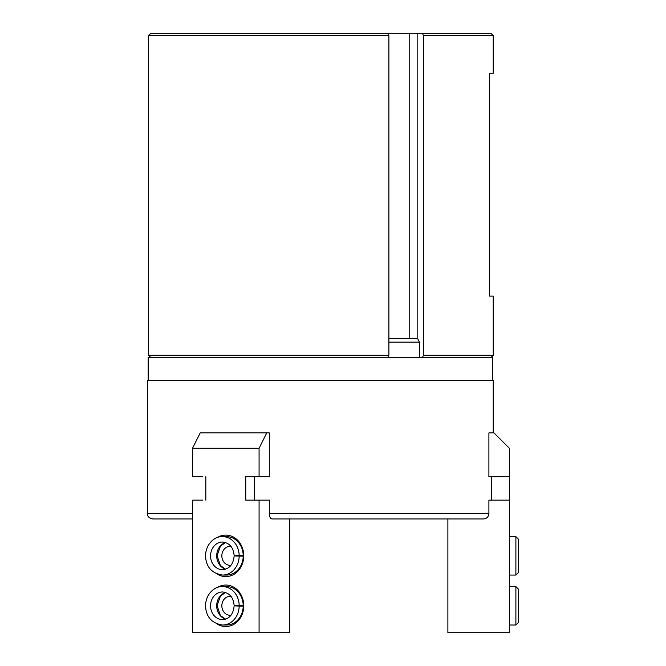 <?xml version="1.0" encoding="UTF-8"?>
<svg xmlns="http://www.w3.org/2000/svg" width="666" height="666" viewBox="0 0 666 666"><rect width="100%" height="100%" fill="white"/><g stroke="black" fill="none" stroke-linecap="round" stroke-linejoin="round"><path stroke-width="1" d="M192.524 518.964L152.797 518.964L192.524 518.964M259.074 500.141L269.305 500.141L269.305 513.586C269.489 516.891 270.404 518.681 272.069 518.964L483.383 518.964C486.696 518.672 488.544 516.883 488.902 513.586L488.902 500.141L509.365 500.141L509.365 632.7L447.885 632.7L447.885 518.964L289.81 518.964L289.81 632.7L259.074 632.7L259.074 500.141L245.762 500.141L245.762 476.706L259.074 476.706L259.074 448.268L266.758 432.9L269.305 432.9L269.305 476.706L259.074 476.706M192.524 513.586L147.419 513.586L147.419 380.644L493.223 380.644L493.223 432.9M202.755 500.141L192.524 500.141L192.524 632.7L259.074 632.7M266.758 432.9L200.208 432.9L192.524 448.268L192.524 476.706L202.755 476.706M254.603 500.141L254.603 476.706M491.683 500.141L491.683 476.706M509.365 476.706L488.902 476.706L488.902 432.9L493.989 432.9L509.365 448.268L509.365 500.141M423.493 35.606L493.223 35.606L493.223 73.26L489.385 73.26L489.385 296.112L493.223 296.112L493.223 355.286L423.493 355.286L423.493 35.606L422.336 33.3L490.917 33.3L493.223 35.606M419.43 357.592L419.43 342.141L417.54 338.378L388.894 338.378M423.493 355.286L422.336 357.592M417.157 338.378L417.157 33.3L422.336 33.3M417.157 33.3L387.729 33.3L388.894 35.606L388.894 355.286L387.729 357.592M409.19 338.378L409.19 33.3M388.894 355.286L148.576 355.286L150.899 357.592L148.576 355.286L148.576 35.606L150.899 33.3L148.576 35.606L388.894 35.606M148.185 380.644L148.185 357.592L492.457 357.592L492.457 380.644M150.899 33.3L387.729 33.3M388.894 342.141L419.43 342.141M205.836 476.706L205.836 500.141M217.299 587.52A20.746 17.965 90 0 1 243.764 605.802A20.746 17.965 90 0 1 217.299 624.084M217.299 537.57A20.746 17.965 90 0 1 243.764 555.852A20.746 17.965 90 0 1 217.299 574.134M192.524 448.268L259.074 448.268M243.207 555.586L239.169 555.586A19.214 16.642 -90 0 0 222.536 536.646L226.565 536.646A19.214 16.642 90 0 1 243.207 555.852A19.214 16.642 90 0 1 226.565 575.066L222.536 575.066A19.214 16.642 -90 0 0 239.169 556.118L234.515 555.927L240.659 555.927M231.069 565.226A9.449 8.183 90 0 1 230.028 565.301A9.449 8.183 90 0 1 221.845 555.852A9.449 8.183 90 0 1 230.028 546.403A9.449 8.183 90 0 1 231.069 546.486M243.207 605.536L239.169 605.536A19.214 16.642 -90 0 0 222.536 586.596L226.565 586.596A19.214 16.642 90 0 1 243.207 605.802A19.214 16.642 90 0 1 226.565 625.016L222.536 625.016A19.214 16.642 -90 0 0 239.169 606.068L234.515 605.877L240.659 605.877M231.069 615.176A9.449 8.183 90 0 1 230.028 615.251A9.449 8.183 90 0 1 221.845 605.802A9.449 8.183 90 0 1 230.028 596.353A9.449 8.183 90 0 1 231.069 596.436M243.207 556.118L239.169 556.118M240.659 555.777L234.191 555.76M234.515 555.777L239.169 555.586M243.207 606.068L239.169 606.068M240.659 605.727L234.191 605.71M234.515 605.727L239.169 605.536M269.305 513.586L488.902 513.586M515.892 536.646L515.892 575.066L518.581 572.377L518.581 539.335L515.892 536.646L509.365 536.646M515.892 586.596L515.892 625.016L518.581 622.327L518.581 589.285L515.892 586.596L509.365 586.596M225.558 542.499A13.836 11.98 -90 0 0 216.7 555.852A13.836 11.98 -90 0 0 225.558 569.205M234.149 555.76C233.433 547.444 229.562 542.865 222.536 542.024A13.836 11.98 -90 0 0 210.556 555.852A13.836 11.98 -90 0 0 222.536 569.688C229.395 569.039 233.267 564.46 234.149 555.952M225.558 592.449A13.836 11.98 -90 0 0 216.7 605.802A13.836 11.98 -90 0 0 225.558 619.155M234.149 605.71C233.433 597.394 229.562 592.815 222.536 591.974A13.836 11.98 -90 0 0 210.556 605.802A13.836 11.98 -90 0 0 222.536 619.638C229.395 618.989 233.267 614.41 234.149 605.902M147.419 513.586C147.752 514.685 146.645 517.349 152.797 518.964M490.917 357.592L493.223 355.286M509.365 575.066L515.892 575.066M518.581 556.01L518.581 572.377M518.581 555.685L518.581 539.335M509.365 625.016L515.892 625.016M518.581 605.96L518.581 622.327M518.581 605.635L518.581 589.285M225.608 542.515L220.438 546.12L217.066 555.669L220.413 565.559L225.608 569.189M222.536 536.646C214.852 536.047 205.386 544.147 205.544 556.326C206.185 567.124 211.855 573.376 222.536 575.066M225.608 592.465L220.438 596.07L217.066 605.619L220.413 615.509L225.608 619.139M222.536 586.596C214.852 585.997 205.386 594.097 205.544 606.276C206.185 617.074 211.855 623.326 222.536 625.016"/></g></svg>
